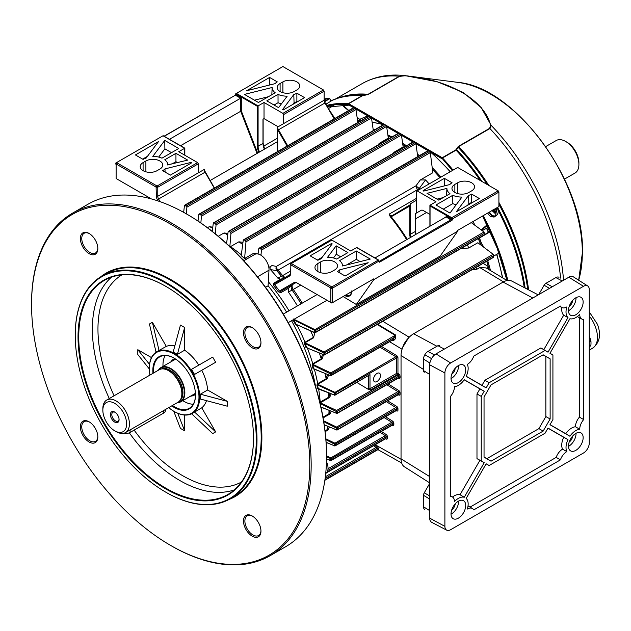 <?xml version="1.0" encoding="UTF-8"?>
<svg xmlns="http://www.w3.org/2000/svg" width="631" height="631" viewBox="0 0 631 631"><rect width="100%" height="100%" fill="white"/><g stroke="black" fill="none" stroke-linecap="round" stroke-linejoin="round"><path stroke-width="0.95" d="M114.739 422.1A6.129 3.541 60 0 1 110.401 414.599A6.129 3.541 60 0 1 114.739 412.09L114.739 412.09A6.129 3.541 60 0 1 119.07 419.599A6.129 3.541 60 0 1 114.739 422.1M115.102 412.319A5.143 2.966 -120 0 0 112.862 412.24A5.143 2.966 -120 0 0 112.081 416.365A5.143 2.966 -120 0 0 115.434 420.893A5.143 2.966 -120 0 0 118.005 421.145A5.143 2.966 -120 0 0 119.054 419.173M177.477 402.562A19.474 11.248 -120 0 0 184.433 392.758A19.474 11.248 -120 0 0 174.188 371.478A19.474 11.248 -120 0 0 158.696 370.026M158.389 370.208A19.774 11.413 60 0 1 160.984 367.565A19.774 11.413 60 0 1 176.223 372.866A19.774 11.413 60 0 1 184.851 392.758A19.774 11.413 60 0 1 180.758 401.813A19.774 11.413 60 0 1 177.177 402.736M126.618 423.961A16.808 9.702 -120 0 0 114.739 403.375A16.808 9.702 -120 0 0 102.853 410.237L102.853 408.62A18.78 10.845 60 0 1 106.742 400.022A18.78 10.845 60 0 1 121.215 405.055A18.78 10.845 60 0 1 129.418 423.961A18.78 10.845 60 0 1 125.53 432.558A18.78 10.845 60 0 1 116.136 431.628L114.739 430.823A16.808 9.702 -120 0 0 126.618 423.961M125.53 432.558L177.958 402.286A18.78 10.845 -120 0 0 180.971 398.658A18.78 10.845 -120 0 0 181.846 393.689A18.78 10.845 -120 0 0 163.823 368.961A18.78 10.845 -120 0 0 159.17 369.758L106.742 400.022M181.081 398.382A18.386 10.617 -120 0 0 181.192 398.114A18.386 10.617 -120 0 0 182.051 393.247A18.386 10.617 -120 0 0 164.407 369.04A18.386 10.617 -120 0 0 164.123 369.001M102.853 410.237A16.808 9.702 -120 0 0 114.739 430.823M348.572 110.583L343.296 106.316L348.706 110.504M357.083 117.295L360.333 119.858L357.627 121.065M484.458 234.74L488.323 232.342A139.08 80.295 -120 0 0 486.501 228.264L486.682 228.28M488.457 231.782L489.94 230.867M488.331 227.42L486.872 228.241M480.081 237.524L479.473 237.966L481.627 243.692L484.103 247.455M486.501 228.264L482.226 230.662M473.029 221.544A140.121 80.902 60 0 1 474.962 225.314M373.142 129.308A140.295 80.997 60 0 1 374.68 129.773M387.868 134.963A140.295 80.997 60 0 1 391.922 136.974M402.625 143.205A140.295 80.997 60 0 1 406.451 145.761M417.367 154.003A140.295 80.997 60 0 1 419.363 155.668M432.203 167.609A140.295 80.997 60 0 1 440.959 177.098M471.712 222.301A140.295 80.997 60 0 1 472.248 223.327M479.245 238.005A140.295 80.997 60 0 1 482.691 246.398M487.708 260.706A140.295 80.997 60 0 1 490.508 270.565M360.135 119.961L357.114 117.516M343.469 106.268L342.515 104.92M342.373 104.92L343.343 106.126M493.521 256.194L498.963 253.055M479.473 237.966L490.319 231.703M495.674 215.968L494.373 216.954L490.555 216.315M331.141 101.063L325.927 104.162L331.141 101.039L329.406 98.278A9.883 9.883 0 0 0 326.14 98.539A9.859 8.022 -111.4 0 1 326.448 98.468M493.821 217.135L494.657 216.37M348.659 103.713A0.986 0.568 -120 0 0 348.375 103.618L361.942 95.786L368.054 94.311L399.336 76.248L405.007 75.617L437.354 81.793L463.296 92.465L481.256 107.68L491.163 125.356L489.916 128.543L458.627 146.605L456.079 150.139L442.52 157.963A0.986 0.568 -120 0 0 442.236 157.734L455.803 149.902L458.358 146.384L489.648 128.322L490.587 125.269C484.529 100.021 448.909 79.325 404.889 75.791L399.612 76.343L368.323 94.405L362.226 95.88L348.659 103.713L442.236 157.734M348.375 103.618A166.087 95.888 -120 0 0 326.645 105.409M407.034 75.87L404.889 75.791M507.797 280.416A166.087 95.888 -120 0 0 483.236 215.644M453.05 170.11A166.087 95.888 -120 0 0 442.52 157.963M404.857 75.602L404.857 75.602C389.035 73.795 374.782 76.477 362.084 83.663L335.826 98.815M367.116 94.816L366.99 94.666A165.212 95.384 -120 0 0 342.42 96.795L339.423 97.655A165.969 95.825 60 0 1 362.943 95.423L363.077 95.581M563.475 279.612A163.8 94.571 60 0 0 491.163 125.356A0.986 0.789 160 0 0 490.587 125.269M487.132 184.465A165.212 95.384 -120 0 0 458.043 147.236A0.986 0.765 -150.9 0 0 457.641 147.078M481.981 181.491A165.969 95.825 60 0 0 456.726 149.571A0.986 0.765 -150 0 0 456.316 149.413M123.865 433.229A5.931 3.423 0 0 0 130.112 432.432L163.674 413.06A5.931 3.423 0 0 0 165.409 410.639L165.409 409.535M493.616 211.164A1.096 0.891 68.6 0 0 492.779 210.139M489.609 211.969A5.285 4.299 68.6 0 0 494.27 215.944A5.285 4.299 68.6 0 0 498.159 210.888A5.285 4.299 68.6 0 0 496.936 207.733M487.787 213.018A5.537 4.504 68.6 0 0 492.559 216.867A5.537 4.504 68.6 0 0 494.026 216.614L495.524 216.031A5.537 4.504 68.6 0 0 498.04 212.805M493.308 209.831L493.521 209.737A1.333 1.088 68.6 0 1 493.545 209.697L493.229 210.399L495.027 209.397A1.333 1.088 68.6 0 1 495.39 209.784A9.859 1.861 174.2 0 1 496.463 209.871A9.694 8.29 102.7 0 1 496.558 210.58A9.694 8.29 102.7 0 1 496.605 211.298A9.859 1.861 -5.8 0 0 495.532 211.211A1.333 1.088 68.6 0 1 495.248 211.582L493.395 212M492.227 210.47A9.694 1.254 -94.4 0 0 492.219 210.462A9.694 1.254 -94.4 0 1 492.29 211.188A9.859 1.861 -5.8 0 1 493.671 211.164A1.333 1.088 68.6 0 0 494.026 211.551A9.859 5.427 91.5 0 1 494.026 213.041A9.694 1.885 -171 0 0 495.24 213.073A9.859 5.427 -88.5 0 0 495.248 211.582M495.027 209.397A9.859 5.427 -88.5 0 0 494.933 208.893M493.458 211.921L495.532 211.211M495.39 209.784L493.316 210.486L496.463 209.871M493.608 211.551L493.497 210.494M493.213 210.186L492.661 210.076M495.24 213.073L494.041 212.513M324.46 101.275L329.406 98.278M325.241 98.878A9.859 8.022 68.6 0 0 324.484 99.13L324.145 99.296M324.145 99.509L324.184 99.485A9.859 5.695 60 0 1 325.107 99.43A9.694 6.752 106.7 0 1 325.62 99.106A9.694 6.752 106.7 0 1 326.14 98.83A9.859 5.695 -120 0 0 325.217 98.893L325.28 98.822A9.859 8.022 -111.4 0 1 326.14 98.539M175.292 358.865A20.263 11.697 -120 0 0 174.156 359.386A20.263 11.697 -120 0 0 172.184 361.106M170.891 361.847A20.76 11.989 60 0 1 174.85 358.589M195.468 394.296A20.76 11.989 60 0 1 190.665 396.094M182.777 400.646A29.657 17.124 -120 0 0 193.283 404.219M165.164 355.521A29.657 17.124 -120 0 0 163.003 366.398M174.33 358.274A29.657 17.124 -120 0 0 159.675 356.909A29.657 17.124 -120 0 0 153.641 372.953M152.97 373.339A30.154 17.408 60 0 1 174.156 358.171A30.154 17.408 60 0 1 189.229 374.088A30.154 17.408 60 0 1 195.476 395.101A30.154 17.408 60 0 1 171.75 405.867M168.722 407.618A35.099 20.263 -120 0 0 174.156 411.451A35.099 20.263 -120 0 0 197.085 406.995A35.099 20.263 -120 0 0 191.706 372.661A35.099 20.263 -120 0 0 164.659 350.836A35.099 20.263 -120 0 0 149.342 368.465A35.099 20.263 -120 0 0 149.941 375.082M149.342 368.267A35.588 20.547 60 0 1 149.342 368.062A35.588 20.547 60 0 1 156.709 351.767A35.588 20.547 60 0 1 192.297 372.314A35.588 20.547 60 0 1 192.297 413.415A35.588 20.547 60 0 1 174.503 411.649A35.588 20.547 60 0 1 174.33 411.546M201.762 370.279L194.514 374.459L191.548 369.324L212.694 357.114L215.66 362.257L201.762 370.279A35.588 20.547 -120 0 1 207.623 390.005L200.382 394.186L227.286 401.355L207.623 390.005M192.297 413.415L201.762 407.807A35.588 20.547 -120 0 0 206.503 400.661M227.286 401.355L227.286 406.198L200.382 399.029L200.382 394.186M194.514 411.988L215.66 431.888L201.762 407.807M215.66 431.888L212.694 433.6L191.627 413.77M177.784 413.297L184.638 430.823L184.638 415.04M184.638 430.823L180.45 428.402L173.714 411.191M149.342 368.977L137.803 354.543L137.803 349.7L151.472 357.588M156.062 352.177L149.429 324.011L152.394 322.299L166.292 346.38A35.588 20.547 -120 0 1 174.85 345.843M184.638 350.205L177.398 354.385L173.202 351.964L180.45 325.075L184.638 327.497L184.638 350.205A35.588 20.547 -120 0 1 198.797 365.144M165.945 286.435A123.573 71.35 -120 0 0 104.328 280.416A123.573 71.35 -120 0 0 104.328 423.109A123.573 71.35 -120 0 0 227.901 494.452A123.573 71.35 -120 0 0 253.496 438.088M103.729 423.456A124.07 71.634 60 0 1 84.712 302.075A124.07 71.634 60 0 1 165.772 286.332A124.07 71.634 60 0 1 227.799 351.822A124.07 71.634 60 0 1 253.496 438.285A124.07 71.634 60 0 1 199.341 500.612A124.07 71.634 60 0 1 103.729 423.456M156.709 351.767L166.292 346.38M172.421 405.481A29.657 17.124 -120 0 0 189.332 408.273A29.657 17.124 -120 0 0 195.476 394.903M191.95 395.345A20.263 11.697 -120 0 0 194.427 394.493A20.263 11.697 -120 0 0 195.444 393.768M186.744 214.09L187.439 214.493A196.73 113.58 60 0 1 285.804 318.332A196.73 113.58 60 0 1 326.55 455.44L326.55 456.245A197.724 114.156 -120 0 0 285.598 318.45A197.724 114.156 -120 0 0 186.744 214.09A197.724 114.156 -120 0 0 87.883 204.294L72.502 213.175A197.724 114.156 60 0 1 270.218 327.331A197.724 114.156 60 0 1 270.218 555.643A197.724 114.156 60 0 1 171.356 545.847L170.662 545.444A196.73 113.58 -120 0 0 299.181 520.488A196.73 113.58 -120 0 0 269.027 328.017A196.73 113.58 -120 0 0 117.429 205.674A196.73 113.58 -120 0 0 31.55 304.497A196.73 113.58 -120 0 0 72.297 441.605A196.73 113.58 -120 0 0 170.662 545.444M252.574 327.844A11.366 6.562 -120 0 0 247.234 327.473A11.366 6.562 -120 0 0 247.234 340.598A11.366 6.562 -120 0 0 258.607 347.16A11.366 6.562 -120 0 0 260.95 342.349M246.043 341.292A12.36 7.138 60 0 1 244.15 329.201A12.36 7.138 60 0 1 252.219 327.631A12.36 7.138 60 0 1 258.402 334.154A12.36 7.138 60 0 1 260.958 342.767A12.36 7.138 60 0 1 255.563 348.975A12.36 7.138 60 0 1 246.043 341.292M89.46 233.667A11.366 6.562 -120 0 0 84.112 233.296A11.366 6.562 -120 0 0 84.112 246.421A11.366 6.562 -120 0 0 95.486 252.992A11.366 6.562 -120 0 0 97.829 248.172M82.921 247.115A12.36 7.138 60 0 1 81.028 235.024A12.36 7.138 60 0 1 89.097 233.454A12.36 7.138 60 0 1 95.281 239.977A12.36 7.138 60 0 1 97.837 248.59A12.36 7.138 60 0 1 92.441 254.798A12.36 7.138 60 0 1 82.921 247.115M89.46 422.029A11.366 6.562 -120 0 0 84.112 421.65A11.366 6.562 -120 0 0 84.112 434.783A11.366 6.562 -120 0 0 95.486 441.345A11.366 6.562 -120 0 0 97.829 436.526M82.921 435.469A12.36 7.138 60 0 1 81.028 423.377A12.36 7.138 60 0 1 89.097 421.808A12.36 7.138 60 0 1 95.281 428.331A12.36 7.138 60 0 1 97.837 436.944A12.36 7.138 60 0 1 92.441 443.151A12.36 7.138 60 0 1 82.921 435.469M252.574 516.205A11.366 6.562 -120 0 0 247.234 515.827A11.366 6.562 -120 0 0 247.234 528.952A11.366 6.562 -120 0 0 258.607 535.522A11.366 6.562 -120 0 0 260.95 530.703M246.043 529.646A12.36 7.138 60 0 1 244.15 517.554A12.36 7.138 60 0 1 252.219 515.984A12.36 7.138 60 0 1 258.402 522.507A12.36 7.138 60 0 1 260.958 531.121A12.36 7.138 60 0 1 255.563 537.328A12.36 7.138 60 0 1 246.043 529.646M270.218 555.643L285.598 546.761A197.724 114.156 -120 0 0 326.55 456.245M320.24 402.823A140.382 81.052 -120 0 0 318.6 388.775M317.811 384.247A140.382 81.052 -120 0 0 314.348 369.198M312.937 364.261A140.382 81.052 -120 0 0 307.376 348.052M305.207 342.641A140.382 81.052 -120 0 0 296.949 324.926M289.014 310.767A140.382 81.052 -120 0 0 268.333 281.71M246.484 259.183A140.382 81.052 -120 0 0 245.278 258.126M241.334 254.821A140.382 81.052 -120 0 0 230.457 246.674M265.533 287.286L268.088 285.811L268.995 270.178A11.863 6.846 60 0 0 266.558 261.297A11.863 6.846 60 0 0 254.695 254.443L243.755 260.761M31.55 304.497L31.55 303.692A197.724 114.156 60 0 1 72.502 213.175M100.637 276.867A129.016 74.49 60 0 1 235.166 347.571A129.016 74.49 60 0 1 229.132 499.429M230.378 498.735L234.566 496.313A128.519 74.198 -120 0 0 234.574 347.91A128.519 74.198 -120 0 0 106.055 273.712L101.859 276.133A128.519 74.198 60 0 1 230.378 350.331A128.519 74.198 60 0 1 230.378 498.735A128.519 74.198 60 0 1 166.119 492.369A128.519 74.198 60 0 1 165.937 492.267M101.757 424.592A128.022 73.914 -120 0 0 165.764 492.164A128.022 73.914 -120 0 0 249.403 475.924A128.022 73.914 -120 0 0 229.779 350.678A128.022 73.914 -120 0 0 131.122 271.062A128.022 73.914 -120 0 0 75.239 335.369A128.022 73.914 -120 0 0 101.757 424.592M75.239 335.171A128.519 74.198 60 0 1 75.239 334.966A128.519 74.198 60 0 1 101.859 276.133M149.555 364.395L137.803 349.7M159.051 350.56L152.394 322.299M177.398 354.385L184.638 327.497M194.514 374.459L215.66 362.257M326.472 461.624A11.863 6.846 60 0 1 325.699 473.518M373.489 379.491A4.945 2.855 -60 0 1 375.65 374.522A4.945 2.855 -60 0 1 379.46 373.197A4.945 2.855 -60 0 1 380.485 375.461A4.945 2.855 -60 0 1 378.324 380.43A4.945 2.855 -60 0 1 374.514 381.755A4.945 2.855 -60 0 1 373.489 379.491M300.766 285.117L293.273 289.44A3.952 0.513 -35.3 0 1 292.066 290.039A3.952 3.628 60 0 1 292.934 284.352L295.387 282.933L291.27 285.307L288.683 288.146L280.921 292.626L278.366 291.837A140.382 81.052 -120 0 0 273.562 285.543L273.72 283.185L280.661 279.178L277.853 278.161L281.402 276.149A3.952 0.923 140.2 0 0 282.649 275.613L290.591 271.03M329.398 427.084L328.246 429.885L327.26 429.585L328.238 426.595M327.639 426.351A140.382 81.052 60 0 1 327.118 429.309M331.125 411.317L330.029 413.904L329.09 413.628L329.981 410.852M329.011 410.458A140.382 81.052 60 0 1 328.925 413.337M318.694 388.688L334.193 394.951L335.235 394.698L334.304 395.195L335.006 395.164L369.995 374.625L369.995 388.759A0.986 0.568 -120 0 0 370.681 389.958L368.772 389.635A1.98 1.144 60 0 1 368.599 388.759L368.599 375.768M334.58 394.714L334.233 392.782L317.543 384.949L317.748 384.287L334.54 392.166L335.258 393.342L335.235 394.698L334.501 395.148M452.072 182.785A13.843 7.99 0 0 0 449.745 184.567L423.685 191.075L423.141 190.609L444.382 178.344L452.072 182.785M461.939 197.077L449.974 213.057L435.989 204.988L452.766 195.302A14.963 8.637 0 0 0 461.939 197.077M343.114 296.546L356.31 304.497L440.193 256.068L457.664 231.222L457.664 230.41L498.908 206.597L498.908 192.069L452.419 218.91L451.717 217.695L451.228 218.223L430.05 205.99L430.05 205.185L451.717 217.695L498.206 190.862L457.664 167.452L417.115 190.862L435.989 201.754L430.05 205.185L430.05 226.174M468.849 192.471A9.883 5.711 180 0 1 458.074 193.709A9.883 5.711 180 0 1 451.97 188.44A9.883 5.711 180 0 1 454.864 184.402L457.664 182.785A9.883 5.711 180 0 1 468.439 181.547A9.883 5.711 180 0 1 474.536 186.823A9.883 5.711 180 0 1 471.641 190.862L468.849 192.471M479.331 198.528L456.268 211.842L468.557 195.429A13.843 7.99 0 0 0 471.641 194.088L479.331 198.528M446.898 188.393A14.963 8.637 0 0 0 449.974 193.685L438.79 200.145L427.021 193.346L446.898 188.393L446.606 195.634M416.421 213.057L416.421 200.303L410.473 203.734L410.473 234.243L415.372 231.419L415.372 213.664L421.192 210.304A3.952 2.279 60 0 1 423.172 210.494L429.908 214.382M277.514 138.15L263.537 146.218M293.454 319.01L314.885 329.634L484.024 231.987L471.223 222.577M416.421 200.303L416.421 191.264L417.115 190.862M410.473 203.734L409.779 206.021A4.449 2.571 60 0 1 409.558 206.171L392.379 216.086A4.449 2.571 60 0 1 390.707 216.133L390.187 216.583L389.177 214.114L416.421 198.386M467.405 244.844A140.382 81.052 60 0 1 468.754 247.999L477.841 242.754L493.166 254.285L493.19 255.87L324.074 353.131L323.6 354.748L307.281 348.012M483.165 263.324L488.284 266.597A140.382 81.052 -120 0 0 486.706 261.281M480.948 245.088A140.382 81.052 -120 0 0 478.243 238.589M439.957 177.674A140.382 81.052 -120 0 0 432.432 169.455M418.361 156.236A140.382 81.052 -120 0 0 417.588 155.581M405.465 146.337A140.382 81.052 -120 0 0 402.815 144.546M390.944 137.542A140.382 81.052 -120 0 0 388.033 136.075M373.718 130.333A140.382 81.052 -120 0 0 373.268 130.191M377.945 145.043L379.247 143.355L388.333 138.102L386.606 126.413L385.809 125.277L384.413 124.488L383.798 124.82M379.247 143.355A140.382 81.052 60 0 1 380.107 143.797M398.682 133.386L399.289 133.062L401.442 135.002L403.162 146.96L394.075 152.213A140.382 81.052 60 0 1 394.627 152.592M427.85 151.069L428.441 150.754L430.303 152.615L432.842 172.728L420.262 179.993L425.546 179.914A140.382 81.052 60 0 1 429.119 183.929M425.546 179.914L419.252 188.424A3.952 1.096 -41.8 0 1 417.643 189.568L277.979 270.202A3.952 1.096 -41.8 0 1 276.717 270.715L270.36 269.516A140.382 81.052 60 0 1 277.853 278.161M162.664 170.678A13.843 7.99 0 0 0 164.991 168.895L191.043 162.396L191.595 162.853L170.354 175.118L162.664 170.678M152.797 156.393L164.762 140.413L178.739 148.482L161.962 158.168A14.963 8.637 0 0 0 152.797 156.393M163.011 135.768L116.53 162.609L157.072 186.019L197.613 162.609L178.739 151.708L184.686 148.277L163.011 135.768M145.887 160.992A9.883 5.711 180 0 1 156.662 159.753A9.883 5.711 180 0 1 162.766 165.03A9.883 5.711 180 0 1 159.872 169.069L157.072 170.678A9.883 5.711 180 0 1 146.297 171.916A9.883 5.711 180 0 1 140.192 166.647A9.883 5.711 180 0 1 143.087 162.609L145.887 160.992L145.887 171.813M135.405 154.942L158.468 141.62L146.179 158.034A13.843 7.99 0 0 0 143.087 159.383L135.405 154.942M167.838 165.077A14.963 8.637 0 0 0 167.83 164.817A14.963 8.637 0 0 0 164.762 159.785L175.946 153.325L187.707 160.116L167.83 164.817M214.272 188.117L205.075 172.184A3.952 2.279 60 0 1 204.255 169.431L198.315 172.862L198.315 163.815L157.774 187.226L157.774 196.265A3.952 2.279 -120 0 0 158.586 199.025L160.116 201.675M241.555 258.387A140.382 81.052 60 0 1 244.087 260.571M268.096 285.74A140.382 81.052 60 0 1 286.616 312.156M291.554 320.722A140.382 81.052 60 0 1 315.595 386.629M331.141 393.902L329.666 397.404L328.783 397.159L330.029 393.444M328.207 392.703A140.382 81.052 60 0 1 328.593 396.86M328.585 375.098L327.079 378.9L317.748 384.287L317.417 383.79L316.896 385.06L317.543 384.949A140.808 81.296 60 0 1 318.142 388.388L317.503 388.491L318.371 388.98L334.193 394.951M327.079 378.9L326.053 378.387L327.536 374.664M325.075 373.647A140.382 81.052 60 0 1 326.053 378.387M313.788 368.756L330.037 375.5L330.478 373.891L312.724 365.057A140.808 81.296 60 0 1 313.788 368.756L314.475 369.119L313.157 368.922L314.246 369.103M323.49 354.906L322.062 358.992L312.802 364.339L312.487 363.913L312.1 365.231L312.802 364.339L330.423 372.7L331.133 373.891L330.478 373.891M322.062 358.992L321.108 358.526L322.52 354.496M319.404 353.171A140.382 81.052 60 0 1 321.108 358.526M310.697 331.015A140.382 81.052 60 0 1 313.465 337.356L313.489 337.861L305.01 342.759L304.718 342.404L304.481 343.777L305.089 343.54L305.01 342.759L324.026 351.94L493.166 254.285M314.837 332.198L314.569 330.226L293.746 319.901A140.808 81.296 60 0 1 296.12 324.342L314.427 332.442L315.492 332.214L314.538 332.703L296.12 324.342L295.545 324.642L296.941 325.415L296.917 324.918M293.021 319.87L293.746 319.901M301.09 303.803A135.01 77.952 -120 0 0 292.066 290.039L288.446 292.106A140.382 81.052 60 0 1 297.446 305.901M288.446 292.106L288.683 288.146M270.36 269.516C269.587 267.718 270.155 266.4 272.056 265.556L268.83 267.418M258.079 253.914L253.701 253.26A140.382 81.052 60 0 1 254.924 254.325M253.701 253.26L244.615 258.505L245.98 241.799L245.349 240.577L244.047 239.859L243.243 240.301L241.223 255.65A140.382 81.052 60 0 1 244.615 258.505M242.974 242.328L238.889 241.807A140.382 81.052 60 0 1 242.69 244.497M238.889 241.807L230.11 246.871M218.271 236.286L224.052 232.949A140.382 81.052 60 0 1 227.72 234.906M207.449 227.712L209.232 226.687A140.382 81.052 60 0 1 212.694 227.909M224.052 232.949L227.917 233.431M209.232 226.687L212.789 227.16M306.698 347.555L307.557 347.996L306.698 347.555A140.808 81.296 60 0 0 305.089 343.54L324.074 353.131M319.933 403.446L336.694 411.657L336.299 413.234L320.927 406.979M323.735 421.666L336.686 428.252L336.307 429.814L324.208 424.718M325.904 439.641L334.58 444.185L334.233 445.731L326.101 442.284M326.55 456.67L330.037 458.351L330.478 460.228L326.527 458.911M394.075 152.213L393.113 153.459M408.454 338.003L402.633 347.468M356.933 382.504L368.772 389.635M325.336 476.768L376.234 447.379L373.505 445.731M326.55 455.882L330.352 457.712L331.086 458.879L330.431 458.918M325.841 438.821L334.501 442.986L335.235 444.145L334.58 444.185M460.819 248.646L468.754 247.999M313.489 337.861L314.861 332.782M402.807 144.515A139.885 80.768 60 0 1 405.488 146.313M417.572 155.494A139.885 80.768 60 0 1 418.424 156.204M432.416 169.305A139.885 80.768 60 0 1 440.044 177.619M478.337 238.534A139.885 80.768 60 0 1 481.114 245.207M486.785 261.234A139.885 80.768 60 0 1 489.246 269.808M489.143 269.745A140.382 81.052 -120 0 0 488.284 266.597A3.952 2.138 -39.2 0 0 487.558 268.782M484.024 231.987L484.056 233.565L314.924 330.825M314.569 330.226L314.885 329.634L315.579 330.833L315.492 332.214L314.751 332.663M484.072 232.027L484.474 234.984L315.255 332.679L314.427 332.442M323.711 352.54L324.026 351.94L324.728 353.131L324.657 354.504L323.6 354.748M324.003 354.504L324.657 354.504L323.916 354.953M330.116 373.307L395.164 335.321L394.304 337.419L395.527 338.035L394.777 339.683L392.845 340.708L392.143 340.338M330.431 375.256L330.037 375.5M334.233 392.782L395.874 356.752L380.138 347.271M368.599 388.759L369.995 388.759L396.56 373.426L396.56 357.958L334.611 393.358M329.666 397.404L320.264 402.838L319.917 402.27L328.783 397.159M336.307 411.081L336.615 410.458L337.34 411.633L337.333 412.974L336.299 413.234M336.299 427.684L336.615 427.061L337.333 428.228L337.34 429.561L336.307 429.814M334.193 443.617L395.882 407.547L386.306 401.624M330.037 458.351L391.764 422.257L384.161 417.572M507.04 280.535L486.107 267.907L479.789 267.568L476.918 269.224L472.067 269.729M377.701 324.216L395.558 334.966L395.527 338.035M374.917 444.918L376.952 446.133L378.505 448.278L378.845 449.288L378.158 449.572M476.918 269.224L475.869 267.536M260.982 255.247L261.423 250.121L260.784 248.89L259.578 248.251L258.765 248.693L258.063 254.017M272.056 265.556L276.378 266.408A3.952 3.147 -78.8 0 0 276.717 270.715A135.01 77.952 -120 0 1 281.402 276.149A3.952 3.652 60 0 0 285.922 276.985A3.952 2.279 60 0 1 283.982 276.764A3.952 2.279 60 0 1 282.649 275.613A134.45 77.629 60 0 0 277.979 270.202A3.952 2.279 -120 0 1 276.378 266.408L416.034 185.774L420.262 179.993M428.441 150.754L258.765 248.693M413.321 142.109L413.912 141.786L415.916 143.687L417.73 156.606M413.912 141.786L243.243 240.301M229.802 247.052L230.938 233.446L230.315 232.208L228.927 231.419L228.13 231.853L226.568 243.574M399.289 133.062L228.13 231.853M324.91 479.931L377.575 449.548M376.952 446.133A0.986 0.552 121.1 0 1 376.234 447.379L377.504 449.572A0.986 0.749 155.3 0 1 378.845 449.288M325.115 478.487L377.125 448.46A0.986 0.686 166.5 0 1 378.505 448.278M331.133 460.188L392.443 424.789L392.443 423.456L331.086 458.879L331.133 460.188L330.423 460.614M335.258 445.47L396.56 410.079L396.56 408.738L335.235 444.145L335.258 445.47L334.54 445.904M336.694 429.585L337.34 429.561L336.615 429.995M336.686 412.997L337.333 412.974L336.615 413.423M381.518 346.466L396.591 355.553A0.986 0.56 121.1 0 1 395.874 356.752A0.986 0.568 60 0 1 396.56 357.958A0.986 0.568 180 0 1 397.956 357.958L397.956 373.426A0.986 0.56 -58.9 0 1 397.246 374.625L370.681 389.958M331.086 375.256L393.484 339.226L394.304 337.419L331.133 373.891L331.086 375.256L330.352 375.705M392.711 340.006A0.986 0.576 -62.6 0 1 392.845 340.708M394.777 339.683L393.484 339.226L392.166 340.014M324.657 354.504L493.379 257.188L493.19 255.87M307.187 347.973L324.429 354.977L493.576 257.314L493.221 254.332M315.492 332.214L484.269 234.85L484.056 233.565M183.668 212.355L184.433 205.667L185.191 205.241L186.879 207.189L186.382 213.885M357.832 122.461L355.971 109.565L353.952 107.806L353.305 108.169M184.433 205.667L353.952 107.806M198 221.055L198.82 214.579L199.585 214.154L200.824 214.903L201.415 216.157L200.863 222.995M373.323 130.554L371.493 117.958L369.387 116.12L368.756 116.467M198.82 214.579L369.387 116.12M212.237 231.388L213.294 223.264L214.075 222.83L215.447 223.634L216.054 224.881L215.321 233.849M213.294 223.264L384.413 124.488M418.219 190.223A134.45 77.629 -120 0 0 417.643 189.568A3.952 2.279 -120 0 1 416.034 185.774A3.952 0.647 -143.9 0 0 419.252 188.424A135.01 77.952 60 0 1 419.954 189.221M297.343 283.145L296.641 282.743L297.343 283.145A3.952 2.279 -120 0 0 295.363 282.948L280.827 291.341L279.454 290.994L294.172 282.499A4.945 2.855 60 0 1 296.641 282.743L330.849 302.486L330.849 287.957L290.883 264.886L290.591 273.759A4.945 2.855 60 0 1 289.566 276.023L274.611 284.652A141.368 81.62 60 0 1 279.454 290.994L278.366 291.837M280.921 292.626L280.827 291.341L291.27 285.307M273.562 285.543L274.611 284.652L274.564 283.54L289.771 274.761A3.952 2.279 -120 0 0 290.591 272.947M379.018 261.289L378.529 260.193L356.649 247.565L357.351 247.967L356.649 247.565L350.71 250.996L331.835 240.095L291.285 263.506L331.835 286.916L378.324 260.075L379.018 261.053L332.529 288.122L332.529 302.651L373.773 278.839L373.773 279.651L457.664 231.222M373.079 279.249L373.773 278.839M327.56 257.29A14.963 8.637 180 0 1 336.725 259.065L347.91 252.605L336.149 245.814L327.56 257.29M317.85 260.28A13.843 7.99 180 0 1 320.942 258.931L332.206 243.889L331.401 243.574L310.16 255.839L317.85 260.28M345.118 276.015L368.181 262.701L339.754 269.792A13.843 7.99 180 0 1 337.427 271.575L345.118 276.015M342.601 265.974L370.279 259.065L356.302 250.996L339.525 260.682A14.963 8.637 180 0 1 342.594 265.714A14.963 8.637 180 0 1 342.601 265.974L342.594 265.714M334.627 269.965A9.883 5.711 0 0 0 337.522 265.927A9.883 5.711 0 0 0 331.425 260.65A9.883 5.711 0 0 0 320.651 261.889L317.85 263.506A9.883 5.711 0 0 0 314.956 267.544A9.883 5.711 0 0 0 321.061 272.813A9.883 5.711 0 0 0 331.835 271.575L334.627 269.965M295.363 282.948L294.172 282.499M280.661 279.178L283.485 278.389M356.31 304.497L373.773 279.651M379.168 261.368L452.419 218.91L451.717 219.312L446.125 216.086L446.125 216.89L446.125 216.086L446.125 216.89L374.972 257.976M331.133 302.32L332.529 302.651L331.835 303.061L330.849 302.486M330.849 287.957L331.835 286.916L332.529 288.122L331.133 288.462M290.591 265.052L290.591 263.908L291.285 263.506L290.883 264.886M360.175 261.589L356.302 259.349L346.514 264.996M356.302 259.349L356.302 250.996M339.849 272.978L339.754 269.792M322.22 257.235L317.401 260.011M340.677 256.785L336.26 254.238L333.468 257.969M336.26 254.238L336.149 245.814M158.136 200.989L157.395 199.711A4.945 2.855 60 0 1 156.37 196.265L156.086 187.06L116.12 163.989L116.12 178.518L150.32 198.26A4.945 2.855 60 0 1 151.156 198.86M197.613 162.609L198.315 163.815M257.054 153.428L240.608 111.032L240.608 98.231L169.447 139.317M164.21 136.288L235.363 95.21L240.608 98.231L241.31 97.829L241.31 110.922L180.537 145.714M115.828 164.155L115.828 163.011L116.53 162.609L116.12 163.989M156.086 187.06L157.072 186.019L157.774 187.226L156.37 187.565M158.704 157.072L164.88 148.829L164.762 140.413M164.88 148.829L171.506 152.663M142.638 159.115L147.457 156.33M165.085 172.074L164.991 168.895M171.758 164.099L175.946 161.678L175.946 153.325M175.946 161.678L177.611 162.64M498.616 191.098L498.908 192.069L498.616 191.098M415.513 213.578L421.216 210.289L415.513 213.578L415.372 231.017M334.162 118.896L324.965 102.971A3.952 2.279 60 0 1 324.145 100.211L324.145 91.172L323.443 89.965L324.145 91.172L283.603 114.582L282.901 113.367L323.443 89.965L282.901 66.555L236.412 93.388L258.087 105.905L258.087 146.266L262.977 143.434A10.38 5.994 -120 0 0 264.515 149.121M324.145 99.406A4.945 2.855 -120 0 0 325.17 102.853L334.367 118.778M264.421 149.176A9.883 5.711 60 0 1 262.977 143.434L262.977 119.22L264.026 118.62L276.851 126.019A3.952 2.279 -120 0 1 277.932 126.894M287.081 146.084L277.877 130.152A4.449 2.571 60 0 1 277.656 129.741L277.656 127.052L283.603 123.621L283.603 114.582M287.176 96.18A14.963 8.637 180 0 1 278.011 94.398L266.818 100.857L278.587 107.649L287.176 96.18M296.878 93.191A13.843 7.99 180 0 1 293.794 94.532L282.491 109.699L283.335 109.889L304.568 97.631L296.878 93.191L296.878 101.544A14.19 8.187 180 0 1 294.062 102.743L293.794 94.532M269.618 77.447L246.547 90.769L274.982 83.671A13.843 7.99 180 0 1 277.309 81.888L269.618 77.447L269.618 85.011M272.135 87.496L244.449 94.398L258.434 102.474L275.211 92.789A14.963 8.637 180 0 1 272.135 87.496L271.843 94.729M280.101 83.505A9.883 5.711 0 0 0 277.206 87.535A9.883 5.711 0 0 0 283.311 92.812A9.883 5.711 0 0 0 294.085 91.574L296.878 89.965A9.883 5.711 0 0 0 299.78 85.926A9.883 5.711 0 0 0 293.675 80.65A9.883 5.711 0 0 0 282.901 81.888L280.101 83.505L280.101 91.574M282.901 113.367L264.026 102.474L257.385 106.308L236.207 94.082L236.412 93.388L236.207 94.082L235.718 94.366L235.718 93.798L236.412 93.388L235.718 94.366L235.718 93.798M264.026 118.62L264.026 102.474M268.412 96.709L254.474 100.187M297.335 101.804L296.878 101.544M294.062 102.743L292.808 104.423M281.45 103.823A15.302 8.834 180 0 1 278.042 102.735L278.011 94.398M278.042 102.735L274.059 105.038M443.23 209.161L452.798 203.632L452.766 195.302M452.798 203.632A15.302 8.834 0 0 0 456.213 204.72M467.571 205.32L468.825 203.647L468.557 195.429M468.825 203.647A14.19 8.187 0 0 0 471.641 202.441L471.641 194.088M471.641 202.441L472.098 202.701M444.382 185.908L444.382 178.344M437.046 199.136L443.175 197.606M204.255 169.431L204.957 171.711A4.449 2.571 -120 0 0 205.178 172.129L214.374 188.054M407.232 239.346A134.947 77.913 60 0 0 390.707 216.133L389.177 214.114A3.952 2.279 -120 0 0 392.482 215.463L409.661 205.548A3.952 2.279 -120 0 0 410.103 205.138M274.564 283.54L273.72 283.185M579.739 314.356A13.843 7.99 -60 0 1 575.803 317.582A13.843 7.99 -60 0 1 569.927 318.71L549.956 353.297L552.922 355.008L552.922 419.583L549.956 424.718L569.927 436.25A13.843 7.99 -60 0 1 575.803 430.587A13.843 7.99 -60 0 1 579.739 429.269A9.883 5.711 -60 0 1 583.683 419.583L583.683 319.491A9.883 5.711 -60 0 1 581.845 319.065A9.883 5.711 -60 0 1 579.739 314.356M550.011 424.631L565.739 433.71A13.945 8.053 -60 0 1 571.607 428.086A13.945 8.053 -60 0 1 575.472 426.761A9.993 5.766 -60 0 1 579.416 417.154L579.416 317.732M565.739 433.71L569.927 436.25M566.843 451.607A13.843 7.99 -60 0 1 566.015 447.545A13.843 7.99 -60 0 1 567.979 439.618L548.016 428.086L545.05 433.229L489.12 465.512L486.154 463.801L466.191 498.387A13.843 7.99 -60 0 1 468.155 504.043A13.843 7.99 -60 0 1 467.326 509.059A9.883 5.711 -60 0 1 472.453 508.539A9.883 5.711 -60 0 1 473.747 509.911L560.423 459.865A9.883 5.711 -60 0 1 566.843 451.607L562.537 449.162A13.945 8.053 -60 0 1 561.748 445.163A13.945 8.053 -60 0 1 563.688 437.259L547.96 428.181M454.43 501.621A13.843 7.99 -60 0 1 458.366 498.395A13.843 7.99 -60 0 1 464.242 497.267L484.214 462.681L481.248 460.969L481.248 396.394L484.214 391.252L464.242 379.728A13.843 7.99 -60 0 1 458.366 385.383A13.843 7.99 -60 0 1 454.43 386.708A9.883 5.711 -60 0 1 450.487 396.394L450.487 496.487A9.883 5.711 -60 0 1 452.443 496.983A9.883 5.711 -60 0 1 454.43 501.621M452.498 497.015A13.945 8.053 -60 0 1 454.17 495.887A13.945 8.053 -60 0 1 460.046 494.736L479.915 460.315L476.981 458.627L476.981 393.981L479.915 388.893L464.187 379.815M467.326 364.371A13.843 7.99 -60 0 1 468.155 368.433A13.843 7.99 -60 0 1 466.191 376.36L486.154 387.884L489.12 382.749L545.05 350.465L548.016 352.177L567.979 317.59A13.843 7.99 -60 0 1 566.015 311.935A13.843 7.99 -60 0 1 566.843 306.911A9.883 5.711 -60 0 1 561.835 307.51A9.883 5.711 -60 0 1 560.423 306.067L473.747 356.113A9.883 5.711 -60 0 1 467.326 364.371M466.23 376.265L481.966 385.344L484.9 380.264L540.885 347.941L543.819 349.637L563.688 315.216A13.945 8.053 -60 0 1 561.748 309.553A13.945 8.053 -60 0 1 561.89 307.542M563.688 315.216L567.979 317.59M569.178 442.063A5.434 3.139 120 0 0 572.64 436.068M455.203 503.869A5.434 3.139 -60 0 1 451.741 509.864M572.64 300.459A5.434 3.139 -60 0 1 569.178 306.453M451.741 374.254A5.434 3.139 120 0 0 455.203 368.267M568.468 446.125A10.38 5.994 120 0 0 570.55 450.842A10.38 5.994 120 0 0 578.572 448.144A10.38 5.994 120 0 0 583.147 437.654A10.38 5.994 120 0 0 580.93 432.866A10.38 5.994 120 0 0 572.956 435.729A10.38 5.994 120 0 0 568.468 446.125M568.468 446.377A10.206 5.892 120 0 0 576.032 433.686A10.206 5.892 120 0 0 576.024 433.292M451.023 513.934A10.38 5.994 120 0 0 453.113 518.65A10.38 5.994 120 0 0 461.135 515.945A10.38 5.994 120 0 0 465.702 505.455A10.38 5.994 120 0 0 463.493 500.667A10.38 5.994 120 0 0 455.511 503.53A10.38 5.994 120 0 0 451.023 513.934M451.031 514.186A10.206 5.892 120 0 0 458.595 501.495A10.206 5.892 120 0 0 458.587 501.093M568.468 310.523A10.38 5.994 120 0 0 570.55 315.232A10.38 5.994 120 0 0 578.572 312.534A10.38 5.994 120 0 0 583.147 302.044A10.38 5.994 120 0 0 580.93 297.256A10.38 5.994 120 0 0 572.956 300.119A10.38 5.994 120 0 0 568.468 310.523M568.468 310.767A10.206 5.892 120 0 0 576.032 298.077A10.206 5.892 120 0 0 576.024 297.682M451.023 378.324A10.38 5.994 120 0 0 453.113 383.041A10.38 5.994 120 0 0 461.135 380.335A10.38 5.994 120 0 0 465.702 369.845A10.38 5.994 120 0 0 463.493 365.057A10.38 5.994 120 0 0 455.511 367.92A10.38 5.994 120 0 0 451.023 378.324M451.031 378.576A10.206 5.892 120 0 0 458.595 365.885A10.206 5.892 120 0 0 458.587 365.491M587.682 285.946L573.374 276.851A8.897 5.135 120 0 0 568.815 277.222L435.997 353.904A8.897 5.135 120 0 0 429.703 364.805L429.703 518.169A8.897 5.135 120 0 0 431.659 522.302L446.693 530.15A8.171 4.717 120 0 0 450.676 529.685L583.494 453.003A8.171 4.717 120 0 0 589.275 442.994L589.275 289.629A8.171 4.717 120 0 0 587.682 285.946A8.171 4.717 120 0 0 583.494 286.293L450.676 362.975A8.171 4.717 120 0 0 444.894 372.984L444.894 526.349A8.171 4.717 120 0 0 446.693 530.15M484.04 457.144L491.036 461.182L543.133 431.099L550.129 418.992L550.129 358.834L543.133 354.796L491.036 384.878L484.04 396.986L484.04 457.144M543.819 349.637L548.016 352.177M540.885 347.941L545.05 350.465M484.9 380.264L489.12 382.749M481.966 385.344L486.154 387.884M479.915 388.893L484.214 391.252M476.981 393.981L481.248 396.394M476.981 458.627L481.248 460.969M479.915 460.315L484.214 462.681M460.046 494.736L464.242 497.267M470.079 507.095L556.187 457.38A9.993 5.766 -60 0 1 562.537 449.162M556.187 457.38L560.423 459.865M468.028 505.873A9.993 5.766 -60 0 1 468.312 506.023L472.453 508.539M486.122 463.864L489.12 465.512M563.688 437.259L567.979 439.618M581.845 319.065L577.602 316.73A9.993 5.766 -60 0 1 577.326 316.565M579.416 417.154L583.683 419.583M575.472 426.761L579.739 429.269M549.995 353.234L552.922 355.008M484.04 457.025L486.872 458.658L538.913 428.615L545.862 416.578L545.862 356.483L543.031 354.851M545.862 356.483L550.129 358.834M545.862 416.578L550.129 418.992M538.913 428.615L543.133 431.099M486.872 458.658L491.036 461.182M589.275 335.66L590.924 341L589.275 341.955M589.275 345.946L590.924 344.991L589.275 347.634M590.924 341A26.1 15.065 60 0 1 590.924 344.991M538.235 294.882L511.773 281.079A17.794 10.277 120 0 0 503.096 282.081L413.62 333.744A17.794 10.277 120 0 0 401.04 355.537L401.04 458.855A17.794 10.277 120 0 0 404.51 466.869L429.703 482.889M538.7 294.606L544.119 285.236A3.573 2.067 -60 0 1 545.902 283.343L555.879 277.585A6.231 3.597 -60 0 1 558.916 277.238A6.231 3.597 -60 0 1 559.003 277.277L558.916 277.238M424.229 372.219L424.277 372.251A3.573 2.067 -60 0 1 424.229 372.219A3.573 2.067 -60 0 1 423.535 370.61L423.535 359.094A6.231 3.597 -60 0 1 424.829 354.74A6.231 3.597 -60 0 1 427.952 351.443L437.93 345.685A3.573 2.067 -60 0 1 439.673 345.488A3.573 2.067 -60 0 1 439.712 345.512L439.673 345.488M424.75 509.619L424.829 509.667A6.231 3.597 -60 0 1 424.75 509.619A6.231 3.597 -60 0 1 423.535 506.811L423.535 495.296A3.573 2.067 -60 0 1 424.277 492.803L429.703 483.401M402.491 347.918A13.843 7.99 -60 0 1 407.792 338.76M565.621 141.447L567.024 142.251A16.808 9.702 60 0 1 578.903 162.837L578.903 164.446A18.78 10.845 -120 0 0 565.621 141.447A18.78 10.845 -120 0 0 556.234 140.516L545.705 146.597M564.485 179.125L575.015 173.052A18.78 10.845 -120 0 0 578.903 164.446M179.748 400.748A18.386 10.617 -120 0 0 182.966 392.719A18.386 10.617 -120 0 0 175.339 374.648A18.386 10.617 -120 0 0 161.402 368.969M177.674 402.452A19.38 11.184 -120 0 0 184.362 392.719A19.38 11.184 -120 0 0 174.298 371.659A19.38 11.184 -120 0 0 158.894 369.916M502.41 277.743A139.08 80.295 -120 0 0 496.597 254.419M450.163 171.782A139.08 80.295 -120 0 0 430.492 152.095M382.899 124.615A139.08 80.295 -120 0 0 372.116 122.272M359.173 121.688A139.08 80.295 -120 0 0 357.73 121.791M367.928 115.978A135.215 78.063 -120 0 0 363.401 117.705L359.702 119.338M481.153 229.873L487.093 224.849M487.345 225.37L481.619 230.212M333.349 105.74L328.459 108.556M329.161 109.77L334.911 118.47M578.674 280.219A129.371 74.695 -120 0 0 582.334 252.763A129.371 74.695 -120 0 0 457.68 82.353L407.192 75.894M452.372 170.504L442.505 158.838A165.093 95.32 60 0 1 452.537 170.409M482.747 215.928A165.093 95.32 60 0 1 507.19 280.511M344.234 104.904A162.987 94.106 -120 0 0 343.469 106.174M560.596 278.105A165.093 95.32 -120 0 0 489.916 128.543A0.986 0.568 -120 0 0 489.648 128.322M524.251 287.586A166.087 95.888 -120 0 0 498.111 210.304M480.223 180.474A166.087 95.888 -120 0 0 456.079 150.139A0.986 0.568 -120 0 0 455.803 149.902M497.567 207.37A165.969 95.825 60 0 1 525.142 288.051M458.358 146.384A0.986 0.568 -120 0 1 458.627 146.605A165.093 95.32 60 0 1 488.812 185.435M498.908 202.401A165.093 95.32 60 0 1 528.597 289.858M527.729 289.4A165.212 95.384 -120 0 0 498.908 204.247M362.226 95.88A0.986 0.568 60 0 0 361.942 95.786A166.087 95.888 -120 0 0 331.015 100.786M399.612 76.343A0.986 0.568 60 0 0 399.336 76.248A165.093 95.32 -120 0 0 362.084 83.663M339.825 97.545A165.093 95.32 60 0 1 368.054 94.311A0.986 0.568 60 0 1 368.323 94.405M442.505 158.838A1.98 1.144 -120 0 0 441.945 158.373A0.986 0.568 120 0 0 442.15 158.831L429.869 151.74M327.142 106.276A165.093 95.32 60 0 1 348.391 104.501A1.98 1.144 -120 0 1 348.951 104.691L368.78 116.136M371.399 117.65L383.538 124.654M386.606 126.429L398.398 133.236M230.938 233.446L401.442 135.002L413.273 141.825M415.774 143.269L441.945 158.373M343.264 105.898A163.121 94.177 60 0 1 343.871 104.904M353.62 107.72L349.156 105.14A0.986 0.568 -60 0 1 348.951 104.691M349.085 105.085A0.986 0.749 -86.1 0 1 348.391 104.501M163.674 410.536L163.674 413.06M130.112 429.908L130.112 432.432M489.199 212.205A5.537 4.504 68.6 0 0 494.057 216.283A5.537 4.504 68.6 0 0 495.524 216.031L496.976 207.709M324.626 101.717L329.887 98.586M327.718 103.216L326.109 104.068M134.143 430.105A119.622 69.063 -120 0 0 241.452 482.052M121.846 274.887A119.622 69.063 -120 0 0 114.085 395.787M109.289 398.555A123.573 71.35 60 0 1 111.521 277.135M234.346 489.869A123.573 71.35 60 0 1 129.3 432.827M257.511 276.812L268.995 270.178M302.249 303.132A134.45 77.629 60 0 0 293.273 289.44A3.952 2.279 60 0 1 292.114 286.159A3.952 2.279 60 0 1 292.934 284.352M325.028 430.87L327.26 429.585M322.969 417.162L329.09 413.628M335.235 394.698L369.995 374.625M258.923 152.347A10.38 5.994 60 0 1 257.385 146.266L257.385 106.308M235.718 94.366L241.31 97.829M241.31 110.922L257.661 153.081M277.656 129.741L277.656 151.519M451.717 219.075L451.228 218.223M410.276 237.595A10.38 5.994 60 0 1 409.779 234.243L409.779 206.021M415.379 231.419A10.38 5.994 -120 0 0 415.868 234.361M406.64 239.693A134.45 77.629 -120 0 0 390.187 216.583M426.595 212.473L415.513 218.87M156.37 196.265L157.774 196.265L198.315 172.862M317.503 388.491A140.382 81.052 -120 0 0 316.896 385.06M317.417 383.79L326.266 378.679M313.157 368.922A140.382 81.052 -120 0 0 312.1 365.231M312.487 363.913L321.337 358.81M307.691 348.186L307.265 348.43M306.09 347.784A140.382 81.052 -120 0 0 304.481 343.777M304.718 342.404L313.465 337.356M297.422 325.139L296.941 325.415M295.545 324.642A140.382 81.052 -120 0 0 293.178 320.209M395.558 334.966A0.986 0.56 121 0 1 395.164 335.321L376.541 324.113M320.264 402.838L336.615 410.458L397.948 375.051L397.246 374.625A0.986 0.568 -120 0 1 396.56 373.426A0.986 0.568 180 0 1 397.956 373.426L398.658 373.844A1.98 1.144 -120 0 1 400.03 376.25L400.03 377.59A1.98 1.144 -120 0 1 398.682 378.419L398.208 378.166M337.333 412.974L398.634 377.59L398.634 376.25L336.694 411.657M328.017 468.738L385.367 435.627L379.965 432.33M326.976 472.264L386.046 438.159L386.046 436.826L327.757 470.481M328.246 429.885L325.123 431.683M330.029 413.904L323.096 417.903M323.6 420.822L336.615 427.061L397.956 391.638L386.803 384.752M337.34 429.561L398.634 394.178L398.634 392.837L336.686 428.252M388.183 383.956L398.682 390.447A0.986 0.552 -58.3 0 1 397.956 391.638A0.986 0.568 60 0 1 398.634 392.837A0.986 0.568 -0 0 1 400.03 392.837A1.98 1.144 -120 0 0 398.682 390.447M400.03 392.837L400.03 394.178A0.986 0.568 -0 0 0 398.634 394.178A0.986 0.568 60 0 1 398.429 394.627L337.128 430.019L324.231 424.915M398.208 394.754L398.658 394.998A1.98 1.144 -120 0 0 400.03 394.178M387.679 400.835L396.607 406.348A0.986 0.552 -58.3 0 1 395.882 407.547A0.986 0.568 60 0 1 396.56 408.738A0.986 0.568 -0 0 1 397.956 408.738A1.98 1.144 -120 0 0 396.607 406.348M397.956 408.738L397.956 410.079A0.986 0.568 -0 0 0 396.56 410.079A0.986 0.568 60 0 1 396.355 410.529L335.045 445.928L326.109 442.465M396.142 410.655L396.591 410.899A1.98 1.144 -120 0 0 397.956 410.079M385.533 416.775L392.49 421.058A0.986 0.552 -58.4 0 1 391.764 422.257A0.986 0.568 60 0 1 392.443 423.456A0.986 0.568 -0 0 1 393.839 423.456A1.98 1.144 -120 0 0 392.49 421.058M393.839 423.456L393.839 424.789A0.986 0.568 -0 0 0 392.443 424.789A0.986 0.568 60 0 1 392.237 425.239L330.928 460.638L326.527 459.076M392.025 425.365L392.474 425.609A1.98 1.144 -120 0 0 393.839 424.789M381.345 431.533L386.085 434.428A0.986 0.552 -58.6 0 1 385.367 435.627A0.986 0.568 60 0 1 386.046 436.826A0.986 0.568 0 0 1 387.442 436.826A1.98 1.144 -120 0 0 386.085 434.428M387.442 436.826L387.442 438.159A0.986 0.568 0 0 0 386.046 438.159A0.986 0.568 60 0 1 385.841 438.608L326.479 472.887M385.628 438.734L386.077 438.987A1.98 1.144 -120 0 0 387.442 438.159M375.216 444.745L401.048 459.273M402.05 349.243L389.666 341.765M397.956 357.958A1.98 1.144 -120 0 0 396.591 355.553M503.483 281.868L479.789 267.568A3.952 2.279 -120 0 1 478.282 266.148M382.772 321.282L409.196 337.222M430.303 152.615L261.423 250.121M429.545 151.456L260.784 248.89M428.015 150.667L415.916 143.679L245.98 241.799M415.151 142.543L245.349 240.577M400.661 133.867L230.315 232.208M386.077 438.987A0.986 0.584 118.9 0 0 385.912 438.561M392.474 425.609A0.986 0.584 118.9 0 0 392.308 425.191M396.591 410.899A0.986 0.584 118.9 0 0 396.426 410.481M398.658 394.998A0.986 0.584 118.9 0 0 398.492 394.572M398.5 377.985A0.986 0.592 -61.8 0 1 398.682 378.419M400.03 377.59A0.986 0.568 180 0 0 398.634 377.59A0.986 0.568 60 0 1 398.429 378.04L337.112 413.439L320.288 406.908M398.658 373.844A0.986 0.56 121.1 0 1 397.948 375.051A0.986 0.568 60 0 1 398.634 376.25A0.986 0.568 180 0 1 400.03 376.25M355.971 109.565L186.879 207.189M355.158 108.445L186.295 205.935M371.493 117.958L201.415 216.157M370.689 116.838L200.824 214.903M386.606 126.413L216.054 224.881M385.809 125.277L215.447 223.634M379.018 261.691A0.986 0.568 120 0 0 379.72 262.094L451.717 220.527A0.986 0.568 120 0 0 452.419 219.312M351.751 291.561A10.38 5.994 60 0 1 344.771 295.584M351.42 292.713A9.883 5.711 60 0 1 350.394 292.342M345.504 295.166A9.883 5.711 -120 0 0 349.708 295.276C351.025 294.03 351.664 292.587 351.609 290.954M451.717 220.527L446.125 216.89M320.651 272.71L320.651 261.889M317.85 271.575L317.85 263.506M331.441 244.907L331.401 243.574M205.178 172.129L157.395 199.711M235.655 94.563A0.986 0.568 -60 0 1 235.3 95.178M184.686 155.139L184.686 148.277M143.087 170.678L143.087 162.609M191.059 163.161L191.043 162.396M392.379 216.086A0.497 0.402 -120 0 1 392.482 215.463L409.661 205.548A0.497 0.402 60 0 0 409.558 206.171M409.779 234.243L410.473 234.243A9.883 5.711 -120 0 0 410.891 237.232M415.79 234.409A9.883 5.711 60 0 1 415.372 231.419L415.955 234.306M325.17 102.853L278.476 129.805L287.673 145.737M283.603 123.621L324.145 100.211M277.656 127.052A3.952 2.279 -120 0 0 278.476 129.805L277.877 130.152M257.385 146.266L258.087 146.266A9.883 5.711 -120 0 0 259.522 152M282.901 92.71L282.901 81.888M454.864 192.471L454.864 184.402M457.664 193.607L457.664 182.785M423.156 191.019L423.141 190.609M235.568 94.043L235.118 95.186L235.631 94.264M164.06 136.209L235.016 95.407M392.482 215.463L410.221 204.752M379.72 262.094L379.16 261.526M262.977 143.032L262.977 143.434M289.566 276.023L289.771 274.761M444.894 372.984L429.703 364.805M450.676 362.975L435.997 353.904M444.894 526.349L429.703 518.169M583.494 286.293L568.815 277.222M589.275 316.013A23.71 13.685 60 0 1 595.214 326.393A23.71 13.685 60 0 1 592.548 348.217L589.275 350.11M423.535 369.466L401.04 355.537M429.703 476.602L401.04 458.855M532.785 298.021L503.096 282.081M436.936 346.261L413.62 333.744M555.879 277.585L562.26 281.008M545.902 283.343L552.283 286.766M437.93 345.685L444.303 349.109M427.952 351.443L434.507 354.969M544.119 285.236L549.53 288.359M423.535 370.61L429.703 374.428M423.535 359.094L429.877 363.014M424.829 354.74L431.541 358.613M424.277 492.803L429.703 495.934M423.535 506.811L429.703 510.629M423.535 495.296L429.703 499.113M164.407 369.04L163.823 368.961M175.655 359.102L160.984 367.565M195.421 393.342L180.758 401.813M181.192 398.114L180.971 398.658M496.881 254.254L502.741 277.948M357.73 121.751L359.252 121.641M372.109 122.177L382.402 124.331M431.825 152.868L450.455 171.608M488.575 232.066L486.817 228.13M363.401 117.705L367.897 115.954M348.762 110.472L342.625 104.92M357.075 117.208L360.269 119.795M277.514 141.612L210.131 180.521M317.101 294.551L283.303 314.072M326.992 300.261L288.241 322.63M457.68 82.353C515.282 86.881 584.732 182.217 582.445 252.313L578.682 280.227M506.961 280.487L497.149 248.101L482.589 216.023M330.999 100.771L339.423 97.655M412.982 141.991L401.49 135.357M398.114 133.401L386.661 126.792M383.254 124.828L371.501 118.044M368.496 116.301L355.663 108.895M349.156 105.14L327.544 106.97M75.239 335.369L75.239 334.966M149.342 368.465L149.342 368.062M392.64 339.959L330.857 375.721L314.151 369.111M377.961 449.658L401.655 462.988M427.992 150.683L259.033 248.228M413.455 141.715L243.511 239.835M398.824 132.991L228.398 231.388M377.819 449.722L324.855 480.301L378.072 449.501M353.463 107.759L184.686 205.193M368.906 116.065L199.081 214.114M383.948 124.425L213.562 222.798M204.673 170.788L214.453 188.014M277.514 151.606L277.514 128.487M163.303 135.768L184.828 148.198L184.828 155.226M350.528 292.263L351.443 292.618M429.908 205.509L429.908 226.253M356.996 247.597L378.529 260.027M378.545 260.043L379.121 261.51M263.119 119.141L263.119 143.237L264.594 149.074M561.835 307.51L559.831 306.414M452.443 496.983L450.487 495.792M592.548 348.217C599.742 342.696 601.367 334.714 597.423 324.263L589.275 311.888"/></g></svg>
